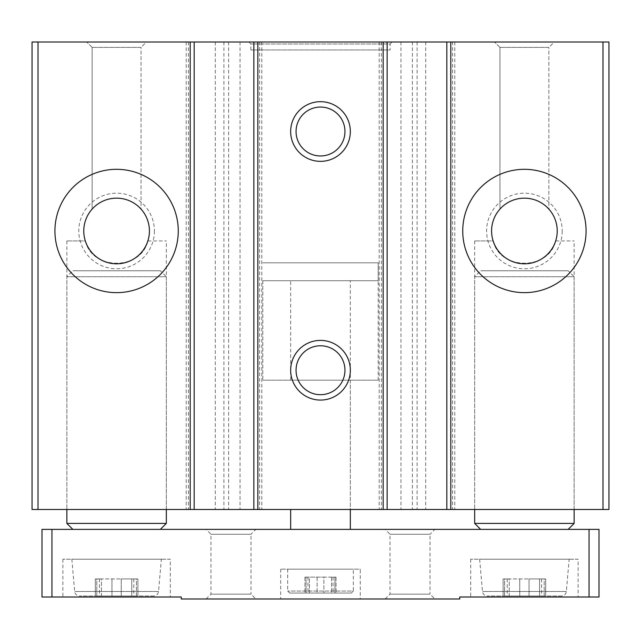 <?xml version="1.0" encoding="UTF-8"?>
<svg xmlns="http://www.w3.org/2000/svg" width="641" height="641" viewBox="0 0 641 641"><rect width="100%" height="100%" fill="white"/><g stroke="black" fill="none" stroke-linecap="round" stroke-linejoin="round"><path stroke-width="0.48" stroke-dasharray="3.21 2.4" d="M557.229 230.984A32.827 32.827 0 0 1 507.993 259.405A32.827 32.827 0 0 1 507.993 202.556A32.827 32.827 0 0 1 557.229 230.984M493.121 240.928C499.9 270.55 548.72 270.71 555.683 240.928C548.904 270.55 500.084 270.71 493.121 240.928L474.669 240.928L493.121 240.928M548.864 209.094C548.712 208.493 538.368 197.716 524.49 198.157C510.613 197.612 500.052 208.501 499.948 209.094C500.116 208.477 510.452 197.716 524.314 198.157C538.192 197.612 548.744 208.485 548.864 209.094C548.712 208.493 538.368 197.716 524.49 198.157C510.613 197.612 500.052 208.501 499.948 209.094C500.116 208.477 510.452 197.716 524.314 198.157C538.192 197.612 548.744 208.485 548.864 209.094L548.864 47.378L499.948 47.378L548.864 47.378L554.241 41.994L494.564 41.994L554.241 41.994L494.564 41.994L554.241 41.994L548.864 47.378L499.948 47.378L548.864 47.378L548.864 209.094M149.417 230.984A32.827 32.827 0 0 1 100.18 259.405A32.827 32.827 0 0 1 100.18 202.556A32.827 32.827 0 0 1 149.417 230.984M85.317 240.928C92.096 270.55 140.916 270.71 147.879 240.928C141.1 270.55 92.28 270.71 85.317 240.928L66.864 240.928L85.317 240.928M141.052 209.094C140.9 208.493 130.556 197.716 116.686 198.157C102.808 197.612 92.24 208.501 92.136 209.094C92.312 208.477 102.64 197.716 116.502 198.157C130.379 197.612 140.932 208.485 141.052 209.094C140.9 208.493 130.556 197.716 116.686 198.157C102.808 197.612 92.24 208.501 92.136 209.094C92.312 208.477 102.64 197.716 116.502 198.157C130.379 197.612 140.932 208.485 141.052 209.094L141.052 47.378L92.136 47.378L141.052 47.378L146.436 41.994L86.759 41.994L146.436 41.994L86.759 41.994L146.436 41.994L141.052 47.378L92.136 47.378L141.052 47.378L141.052 209.094M147.879 240.928L166.331 240.928L147.879 240.928M160.362 270.766L72.834 270.766L160.362 270.766L166.331 276.736L66.864 276.736L166.331 276.736L166.331 509.483L66.864 509.483L166.331 509.483L166.331 240.928M555.683 240.928L574.136 240.928L555.683 240.928M568.166 270.766L480.638 270.766L568.166 270.766L574.136 276.736L474.669 276.736L574.136 276.736L574.136 509.483L474.669 509.483L574.136 509.483L574.136 240.928M602.981 41.994L32.05 41.994L32.05 509.483L608.95 509.483L608.95 41.994L602.981 41.994L602.981 509.483M562.205 230.984A37.795 37.795 0 0 1 505.509 263.715A37.795 37.795 0 0 1 505.509 198.245A37.795 37.795 0 0 1 562.205 230.984M154.393 230.984A37.795 37.795 0 0 1 97.696 263.715A37.795 37.795 0 0 1 97.696 198.245A37.795 37.795 0 0 1 154.393 230.984M38.019 41.994L38.019 509.483M392.116 41.994L248.884 41.994L392.116 41.994L390.129 43.989L250.871 43.989L390.129 43.989L390.129 49.95L250.871 49.95L390.129 49.95M194.175 41.994L186.219 41.994L194.175 41.994L194.175 509.483L186.219 509.483L194.175 509.483M259.605 41.994L253.86 41.994L259.605 41.994L259.605 509.483L261.816 509.483L253.86 509.483L259.605 509.483M387.14 41.994L379.184 41.994L387.14 41.994L387.14 509.483L379.184 509.483L387.14 509.483M452.57 41.994L446.825 41.994L452.57 41.994L452.57 509.483L454.781 509.483L446.825 509.483L452.57 509.483M350.339 280.71L290.661 280.71L350.339 280.71L350.339 509.483L290.661 509.483L350.339 509.483L350.339 380.177L290.661 380.177L350.339 380.177M446.825 41.994L446.825 509.483M454.781 41.994L454.781 509.483M379.184 41.994L379.184 509.483M253.86 41.994L253.86 509.483M261.816 41.994L261.816 509.483M186.219 41.994L186.219 509.483M344.962 370.234A24.462 24.462 0 0 1 308.273 391.411A24.462 24.462 0 0 1 308.273 349.049A24.462 24.462 0 0 1 344.962 370.234M344.962 131.517A24.462 24.462 0 0 1 308.273 152.694A24.462 24.462 0 0 1 308.273 110.332A24.462 24.462 0 0 1 344.962 131.517M586.074 230.984A61.672 61.672 0 0 1 493.57 284.388A61.672 61.672 0 0 1 493.57 177.573A61.672 61.672 0 0 1 586.074 230.984M178.262 230.984A61.672 61.672 0 0 1 85.758 284.388A61.672 61.672 0 0 1 85.758 177.573A61.672 61.672 0 0 1 178.262 230.984M378.19 280.71L262.81 280.71L378.19 280.71L378.19 262.81L262.81 262.81L378.19 262.81L262.81 262.81L378.19 262.81L378.19 380.177L262.81 380.177L378.19 380.177M351.332 593.037L289.668 593.037L351.332 593.037L353.327 591.05L287.673 591.05L353.327 591.05L353.327 569.16L287.673 569.16L353.327 569.16M306.053 593.037L309.435 593.037L304.956 593.037L307.96 593.037L306.053 593.037L306.053 577.124L307.96 577.124L304.956 577.124L306.053 577.124L306.053 593.037M309.435 593.037L323.889 593.037L309.435 593.037L309.435 577.124L304.956 577.124L323.889 577.124L309.435 577.124L309.435 593.037M323.889 593.037L336.044 593.037L323.889 593.037L323.889 577.124L336.044 577.124L323.889 577.124L323.889 593.037M334.947 593.037L333.04 593.037L334.947 593.037L334.947 577.124L336.044 577.124L333.04 577.124L334.947 577.124L334.947 593.037M561.388 596.018L487.424 596.018L561.388 596.018C564.208 595.785 565.859 594.271 566.34 591.483L569.16 559.216L479.644 559.216L569.16 559.216M504.611 596.018L509.25 596.018L503.113 596.018L507.223 596.018L504.611 596.018L504.611 578.911L507.223 578.911L503.113 578.911L504.611 578.911L504.611 596.018M509.25 596.018L529.041 596.018L509.25 596.018L509.25 578.911L503.113 578.911L529.041 578.911L509.25 578.911L509.25 596.018M529.041 596.018L545.691 596.018L529.041 596.018L529.041 578.911L545.691 578.911L529.041 578.911L529.041 596.018M544.201 596.018L541.581 596.018L544.201 596.018L544.201 578.911L545.691 578.911L541.581 578.911L544.201 578.911L544.201 596.018M153.576 596.018L79.612 596.018L153.576 596.018C156.396 595.785 158.047 594.271 158.535 591.483L161.356 559.216L71.84 559.216L161.356 559.216M96.799 596.018L101.438 596.018L95.309 596.018L99.419 596.018L96.799 596.018L96.799 578.911L99.419 578.911L95.309 578.911L96.799 578.911L96.799 596.018M101.438 596.018L121.237 596.018L101.438 596.018L101.438 578.911L95.309 578.911L121.237 578.911L101.438 578.911L101.438 596.018M121.237 596.018L137.887 596.018L121.237 596.018L121.237 578.911L137.887 578.911L121.237 578.911L121.237 596.018M136.389 596.018L133.777 596.018L136.389 596.018L136.389 578.911L137.887 578.911L133.777 578.911L136.389 578.911L136.389 596.018M51.945 529.378L41.994 529.378L41.994 597.011L51.945 597.011L51.945 529.378L589.055 529.378L589.055 597.011L459.749 597.011L459.749 599.006L181.251 599.006L181.251 597.011L51.945 597.011M589.055 529.378L599.006 529.378L599.006 597.011L589.055 597.011M360.29 599.006L280.71 599.006L360.29 599.006L360.29 569.16L280.71 569.16L360.29 569.16M255.847 599.006L206.114 599.006L255.847 599.006L251 594.159L210.961 594.159L251 594.159L251 534.249L210.961 534.249L251 534.249L255.879 529.378L206.082 529.378L255.879 529.378M434.886 599.006L385.153 599.006L434.886 599.006L430.039 594.159L390 594.159L430.039 594.159L430.039 534.249L390 534.249L430.039 534.249L434.918 529.378L385.121 529.378L434.918 529.378M350.339 529.378L290.661 529.378L350.339 529.378M160.362 529.378L72.834 529.378L160.362 529.378M568.166 529.378L480.638 529.378L568.166 529.378M578.118 597.011L470.694 597.011L578.118 597.011L578.118 559.216L470.694 559.216L578.118 559.216M170.306 597.011L62.882 597.011L170.306 597.011L170.306 559.216L62.882 559.216L170.306 559.216M474.669 523.409L574.136 523.409M66.864 523.409L166.331 523.409M425.712 41.994L425.712 509.483M215.288 41.994L215.288 509.483M223.909 41.994L223.909 509.483M228.605 41.994L228.605 509.483M240.046 41.994L240.046 509.483M400.954 41.994L400.954 509.483M412.395 41.994L412.395 509.483M417.091 41.994L417.091 509.483M450.799 41.994L450.799 509.483M381.395 41.994L381.395 509.483M383.166 41.994L383.166 509.483M257.834 41.994L257.834 509.483M188.43 41.994L188.43 509.483M190.201 41.994L190.201 509.483M566.34 591.483L482.465 591.483L566.34 591.483M158.535 591.483L74.66 591.483L158.535 591.483M111.959 578.911L111.959 596.018L111.959 578.911M131.75 578.911L131.75 596.018L131.75 578.911M519.763 578.911L519.763 596.018L519.763 578.911M539.562 578.911L539.562 596.018L539.562 578.911M317.111 577.124L317.111 593.037L317.111 577.124M331.565 577.124L331.565 593.037L331.565 577.124M66.864 240.928L66.864 509.483L66.864 276.736L72.834 270.766M474.669 240.928L474.669 509.483L474.669 276.736L480.638 270.766M92.136 47.378L86.759 41.994L92.136 47.378L92.136 209.094L92.136 47.378M499.948 47.378L494.564 41.994L499.948 47.378L499.948 209.094L499.948 47.378M250.871 49.95L250.871 43.989L248.884 41.994M262.81 280.71L262.81 380.177M290.661 380.177L290.661 280.71M385.153 599.006L390 594.159L390 534.249L385.121 529.378M206.114 599.006L210.961 594.159L210.961 534.249L206.082 529.378M479.644 559.216L482.465 591.483C482.921 594.247 484.572 595.753 487.424 596.018M470.694 559.216L470.694 597.011M71.84 559.216L74.66 591.483C75.117 594.247 76.768 595.753 79.612 596.018M62.882 559.216L62.882 597.011M287.673 569.16L287.673 591.05L289.668 593.037M280.71 569.16L280.71 599.006M99.419 578.911L99.419 596.018M95.309 578.911L95.309 596.018L95.309 578.911M137.887 578.911L137.887 596.018L137.887 578.911M133.777 578.911L133.777 596.018M507.223 578.911L507.223 596.018M503.113 578.911L503.113 596.018L503.113 578.911M545.691 578.911L545.691 596.018L545.691 578.911M541.581 578.911L541.581 596.018M307.96 577.124L307.96 593.037M304.956 577.124L304.956 593.037L304.956 577.124M336.044 577.124L336.044 593.037L336.044 577.124M333.04 577.124L333.04 593.037"/><path stroke-width="0.96" d="M557.229 230.984A32.827 32.827 0 0 1 507.993 259.405A32.827 32.827 0 0 1 507.993 202.556A32.827 32.827 0 0 1 557.229 230.984M149.417 230.984A32.827 32.827 0 0 1 100.18 259.405A32.827 32.827 0 0 1 100.18 202.556A32.827 32.827 0 0 1 149.417 230.984M178.262 230.984A61.672 61.672 0 0 1 85.758 284.388A61.672 61.672 0 0 1 85.758 177.573A61.672 61.672 0 0 1 178.262 230.984M602.981 41.994L602.981 509.483L608.95 509.483L608.95 41.994L38.019 41.994L38.019 509.483L32.05 509.483L32.05 41.994L38.019 41.994M194.175 41.994L194.175 509.483L38.019 509.483M350.339 131.517A29.839 29.839 0 0 1 305.581 157.357A29.839 29.839 0 0 1 305.581 105.677A29.839 29.839 0 0 1 350.339 131.517M350.339 370.234A29.839 29.839 0 0 1 305.581 396.074A29.839 29.839 0 0 1 305.581 344.393A29.839 29.839 0 0 1 350.339 370.234M387.14 41.994L387.14 509.483L194.175 509.483M586.074 230.984A61.672 61.672 0 0 1 493.57 284.388A61.672 61.672 0 0 1 493.57 177.573A61.672 61.672 0 0 1 586.074 230.984M602.981 509.483L387.14 509.483M446.825 41.994L446.825 509.483M253.86 41.994L253.86 509.483M344.962 370.234A24.462 24.462 0 0 1 308.273 391.411A24.462 24.462 0 0 1 308.273 349.049A24.462 24.462 0 0 1 344.962 370.234M344.962 131.517A24.462 24.462 0 0 1 308.273 152.694A24.462 24.462 0 0 1 308.273 110.332A24.462 24.462 0 0 1 344.962 131.517M589.055 529.378L41.994 529.378L41.994 597.011L181.251 597.011L181.251 599.006L459.749 599.006L459.749 597.011L599.006 597.011L599.006 529.378L589.055 529.378L589.055 597.011M51.945 529.378L51.945 597.011M574.136 509.483L574.136 523.409L474.669 523.409L474.669 509.483M568.166 529.378L574.136 523.409M166.331 509.483L166.331 523.409L66.864 523.409L66.864 509.483M160.362 529.378L166.331 523.409M350.339 509.483L350.339 529.378M190.201 41.994L190.201 509.483M257.834 41.994L257.834 509.483M383.166 41.994L383.166 509.483M450.799 41.994L450.799 509.483M480.638 529.378L474.669 523.409M72.834 529.378L66.864 523.409M290.661 509.483L290.661 529.378"/></g></svg>
